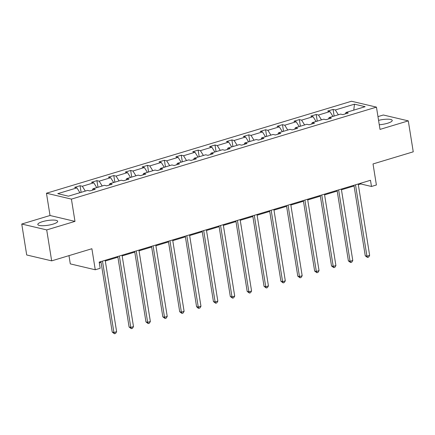 <?xml version="1.0" encoding="UTF-8"?>
<svg xmlns="http://www.w3.org/2000/svg" width="435" height="435" viewBox="0 0 435 435"><rect width="100%" height="100%" fill="white"/><g stroke="black" fill="none" stroke-linecap="round" stroke-linejoin="round"><path stroke-width="0.65" d="M53.005 224.139A10.059 2.371 -9.1 0 0 57.676 221.306A10.059 2.371 -9.1 0 0 42.483 221.66A10.059 2.371 -9.1 0 0 37.812 224.487A10.059 2.371 -9.1 0 0 53.005 224.139M379.271 124.753A10.059 2.371 -9.1 0 0 387.558 123.252A10.059 2.371 -9.1 0 0 392.234 120.419A10.059 2.371 -9.1 0 0 378.57 120.354M74.983 221.388L50.025 215.504L21.75 224.036L46.708 229.914L74.983 221.388L71.416 199.11L376.449 107.124L380.016 129.402L408.296 120.876L383.338 114.998L377.971 116.613M408.296 120.876L413.25 151.82L373.023 163.946L376.395 184.989L371.474 186.474L370.484 180.286L99.185 262.098L100.175 268.286L95.26 269.771L91.888 248.728L51.662 260.859L26.704 254.975L21.75 224.036M46.708 229.914L51.662 260.859M68.98 255.633L70.301 263.887L95.26 269.771M50.025 215.504L46.458 193.227L351.491 101.246L376.449 107.124M79.92 192.705L76.908 187.887L74.651 187.354L80.056 185.723L81.117 192.341M338.348 114.775L335.341 109.957L354.481 104.182L365.139 106.695L345.999 112.469L348.256 112.997L342.851 114.628L340.589 114.095L329.132 117.553L331.388 118.086L325.984 119.717L323.722 119.185L312.259 122.637L314.521 123.17L309.116 124.801L306.854 124.269L295.392 127.727L297.654 128.26L292.244 129.891L289.987 129.358L278.525 132.811L280.782 133.344L275.377 134.975L273.12 134.442L261.658 137.9L263.914 138.433L258.51 140.065L256.248 139.532L244.785 142.984L247.047 143.517L241.642 145.149L239.38 144.616L227.918 148.074L230.18 148.607L224.77 150.238L222.513 149.705L211.051 153.158L213.313 153.691L207.903 155.322L205.646 154.789L194.184 158.248L196.441 158.78L191.036 160.412L188.779 159.879L177.317 163.332L179.573 163.864L174.169 165.496L171.907 164.963L160.444 168.421L162.706 168.954L157.301 170.585L155.039 170.052L143.577 173.505L145.839 174.038L140.429 175.669L138.172 175.136L126.71 178.595L128.972 179.128L123.562 180.759L121.305 180.226L109.843 183.679L112.099 184.212L106.695 185.843L104.433 185.31L92.976 188.768L95.232 189.301L89.827 190.932L87.565 190.399L68.425 196.169L57.768 193.657L76.908 187.887M71.416 199.11L46.458 193.227M85.325 191.074L82.318 186.256L80.056 185.723M82.318 186.256L93.775 182.798L91.519 182.265L96.923 180.639L97.984 187.257M102.192 185.984L99.185 181.172L96.923 180.639M99.185 181.172L110.648 177.714L108.386 177.181L113.791 175.55L114.851 182.167M119.065 180.9L116.053 176.083L113.791 175.55M116.053 176.083L127.515 172.624L125.253 172.091L130.663 170.466L131.723 177.083M135.932 175.811L132.92 170.999L130.663 170.466M132.92 170.999L144.382 167.54L142.125 167.007L147.53 165.376L148.591 171.994M152.799 170.727L149.787 165.909L147.53 165.376M149.787 165.909L161.249 162.451L158.992 161.918L164.397 160.292L165.458 166.909M169.666 165.637L166.659 160.825L164.397 160.292M166.659 160.825L178.122 157.367L175.86 156.834L181.264 155.203L182.325 161.82M186.533 160.553L183.526 155.735L181.264 155.203M183.526 155.735L194.989 152.277L192.727 151.744L198.132 150.118L199.192 156.736M203.406 155.469L200.394 150.651L198.132 150.118M200.394 150.651L211.856 147.193L209.594 146.66L215.004 145.029L216.064 151.646M220.273 150.379L217.261 145.562L215.004 145.029M217.261 145.562L228.723 142.104L226.466 141.571L231.871 139.945L232.932 146.562M237.14 145.295L234.128 140.478L231.871 139.945M234.128 140.478L245.59 137.02L243.334 136.487L248.738 134.855L249.799 141.478M254.007 140.206L251 135.388L248.738 134.855M251 135.388L262.463 131.93L260.201 131.403L265.606 129.771L266.666 136.389M270.88 135.122L267.868 130.304L265.606 129.771M267.868 130.304L279.33 126.846L277.068 126.313L282.478 124.682L283.538 131.305M287.747 130.032L284.735 125.215L282.478 124.682M284.735 125.215L296.197 121.756L293.935 121.229L299.345 119.598L300.406 126.215M304.614 124.948L301.602 120.131L299.345 119.598M301.602 120.131L313.064 116.672L310.808 116.14L316.212 114.508L317.273 121.131M321.481 119.859L318.474 115.041L316.212 114.508M318.474 115.041L329.931 111.583L327.675 111.055L333.079 109.424L334.14 116.042M335.341 109.957L333.079 109.424M92.356 190.166L92.976 188.768M96.787 187.615L93.775 182.798M109.223 185.082L109.843 183.679M113.655 182.531L110.648 177.714M126.09 179.992L126.71 178.595M130.527 177.442L127.515 172.624M142.957 174.908L143.577 173.505M147.394 172.358L144.382 167.54M159.83 169.819L160.444 168.421M164.261 167.268L161.249 162.451M176.697 164.734L177.317 163.332M181.129 162.184L178.122 157.367M193.564 159.645L194.184 158.248M197.996 157.095L194.989 152.277M210.431 154.561L211.051 153.158M214.868 152.011L211.856 147.193M227.304 149.471L227.918 148.074M231.735 146.921L228.723 142.104M244.171 144.387L244.785 142.984M248.602 141.837L245.59 137.02M261.038 139.298L261.658 137.9M265.47 136.748L262.463 131.93M277.905 134.214L278.525 132.811M282.337 131.664L279.33 126.846M294.772 129.13L295.392 127.727M299.209 126.574L296.197 121.756M311.645 124.04L312.259 122.637M316.076 121.49L313.064 116.672M328.512 118.956L329.132 117.553M332.944 116.401L329.931 111.583M345.379 113.867L345.999 112.469M358.326 184.696L360.784 183.956L371.474 186.474M99.3 262.805L101.05 262.278M105.297 260.995L117.918 257.194M122.17 255.91L134.785 252.104M139.037 250.821L151.652 247.02M155.904 245.737L168.524 241.931M172.771 240.647L185.392 236.847M189.644 235.563L202.259 231.757M206.511 230.474L219.126 226.673M223.378 225.39L235.993 221.584M240.245 220.3L252.865 216.499M257.112 215.216L269.733 211.41M273.985 210.127L286.6 206.326M290.852 205.043L303.467 201.236M307.719 199.959L320.334 196.152M324.586 194.869L337.207 191.063M341.453 189.785L354.074 185.979M360.669 183.244L360.784 183.956M353.758 110.126L354.481 104.182M353.959 185.267L365.259 255.813L366.944 256.21L355.509 184.799M369.647 255.394L368.592 257.128L367.51 257.455L366.944 256.21L369.647 255.394L358.212 183.989M367.51 257.455L365.259 255.813M337.092 190.356L348.392 260.902L350.077 261.299L338.637 189.888M352.78 260.483L351.719 262.218L350.637 262.544L350.077 261.299L352.78 260.483L341.344 189.073M350.637 262.544L348.392 260.902M320.225 195.44L331.524 265.986L333.21 266.383L321.769 194.972M335.912 265.567L334.852 267.302L333.77 267.628L333.21 266.383L335.912 265.567L324.472 194.157M333.77 267.628L331.524 265.986M303.353 200.53L314.652 271.076L316.343 271.473L304.902 200.062M319.045 270.657L317.985 272.392L316.903 272.718L316.343 271.473L319.045 270.657L307.605 199.246M316.903 272.718L314.652 271.076M286.486 205.614L297.785 276.16L299.47 276.557L288.035 205.146M302.173 275.741L301.118 277.476L300.036 277.802L299.47 276.557L302.173 275.741L290.738 204.33M300.036 277.802L297.785 276.16M269.618 210.703L280.918 281.249L282.603 281.646L271.168 210.235M285.306 280.831L284.245 282.565L283.169 282.891L282.603 281.646L285.306 280.831L273.871 209.42M283.169 282.891L280.918 281.249M252.751 215.787L264.05 286.333L265.736 286.73L254.296 215.32M268.438 285.915L267.378 287.649L266.296 287.975L265.736 286.73L268.438 285.915L257.003 214.504M266.296 287.975L264.05 286.333M235.879 220.877L247.183 291.417L248.869 291.82L237.428 220.409M251.571 291.004L250.511 292.739L249.429 293.065L248.869 291.82L251.571 291.004L240.131 219.593M249.429 293.065L247.183 291.417M219.012 225.961L230.311 296.507L231.996 296.904L220.561 225.493M234.704 296.088L233.644 297.823L232.562 298.149L231.996 296.904L234.704 296.088L223.264 224.677M232.562 298.149L230.311 296.507M202.144 231.05L213.444 301.591L215.129 301.993L203.694 230.583M217.832 301.178L216.777 302.912L215.695 303.238L215.129 301.993L217.832 301.178L206.397 229.767M215.695 303.238L213.444 301.591M185.277 236.134L196.576 306.68L198.262 307.077L186.827 235.667M200.965 306.262L199.904 307.996L198.828 308.323L198.262 307.077L200.965 306.262L189.529 234.851M198.828 308.323L198.148 308.165L196.576 306.68M168.41 241.224L179.709 311.764L181.395 312.167L169.954 240.756M184.097 311.351L183.037 313.086L181.955 313.412L181.395 312.167L184.097 311.351L172.657 239.941M181.955 313.412L179.709 311.764M151.538 246.308L162.837 316.854L164.528 317.251L153.087 245.84M167.23 316.435L166.17 318.17L165.088 318.496L164.528 317.251L167.23 316.435L155.79 245.025M165.088 318.496L162.837 316.854M134.671 251.397L145.97 321.938L147.655 322.34L136.22 250.93M150.363 321.525L149.303 323.259L148.221 323.586L147.655 322.34L150.363 321.525L138.923 250.114M148.221 323.586L145.97 321.938M117.803 256.481L129.103 327.028L130.788 327.424L119.353 256.014M133.491 326.609L132.436 328.343L131.354 328.67L130.788 327.424L133.491 326.609L122.056 255.198M131.354 328.67L129.103 327.028M100.936 261.571L112.235 332.112L113.921 332.509L102.481 261.103M116.623 331.698L115.563 333.433L114.481 333.754L113.921 332.509L116.623 331.698L105.188 260.288M114.481 333.754L112.235 332.112"/></g></svg>
